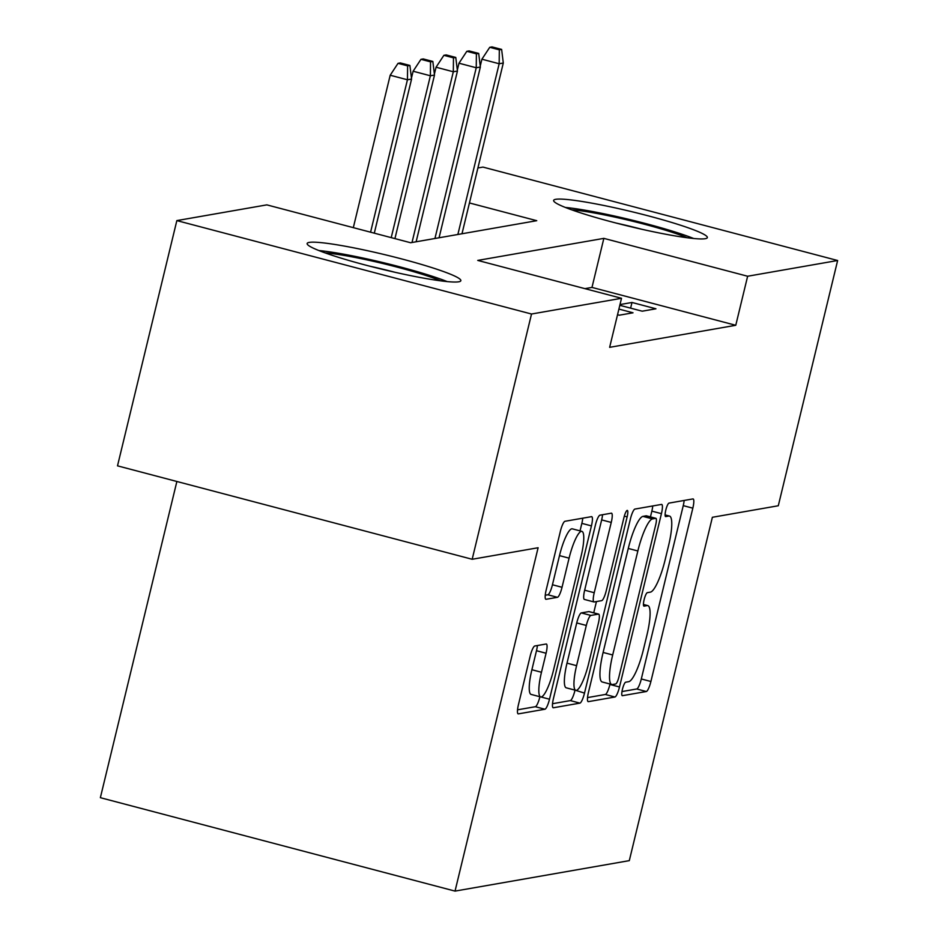 <?xml version="1.0" encoding="UTF-8"?>
<svg xmlns="http://www.w3.org/2000/svg" width="938" height="938" viewBox="0 0 938 938"><rect width="100%" height="100%" fill="white"/><g stroke="black" fill="none" stroke-linecap="round" stroke-linejoin="round"><path stroke-width="1.41" d="M622.457 689.231A6.965 1.466 104.8 0 0 622.257 695.691A6.965 1.466 104.8 0 0 622.41 695.691L646.317 691.517A9.955 2.087 104.8 0 0 650.902 681.492L692.83 508.161A9.955 2.087 104.8 0 0 693.112 498.934A9.955 2.087 104.8 0 0 692.912 498.922L668.993 503.108A6.965 1.466 104.8 0 0 665.792 510.12A6.965 1.466 104.8 0 0 665.593 516.58A6.965 1.466 104.8 0 0 665.734 516.592L668.829 516.052A31.845 6.672 104.8 0 1 669.486 516.064A31.845 6.672 104.8 0 1 668.583 545.599L665.089 560.045A31.845 6.672 104.8 0 1 650.421 592.124L647.326 592.664A6.965 1.466 104.8 0 0 644.125 599.675A6.965 1.466 104.8 0 0 643.925 606.136A6.965 1.466 104.8 0 0 644.066 606.147L647.161 605.596A31.845 6.672 104.8 0 1 647.818 605.62A31.845 6.672 104.8 0 1 646.915 635.155L643.421 649.6A31.845 6.672 104.8 0 1 628.765 681.668L625.669 682.207A6.965 1.466 104.8 0 0 622.457 689.231M309.223 242.403A79.073 7.41 -166.4 0 1 393.854 256.906A79.073 7.41 -166.4 0 1 460.851 280.685A79.073 7.41 -166.4 0 1 458.752 281.787A79.073 7.41 -166.4 0 1 374.121 267.295A79.073 7.41 -166.4 0 1 307.136 243.505A79.073 7.41 -166.4 0 1 309.223 242.403M555.718 199.313A79.073 7.41 -166.4 0 1 640.361 213.817A79.073 7.41 -166.4 0 1 707.346 237.595A79.073 7.41 -166.4 0 1 705.259 238.698A79.073 7.41 -166.4 0 1 620.616 224.205A79.073 7.41 -166.4 0 1 553.631 200.415A79.073 7.41 -166.4 0 1 555.718 199.313M534.789 645.989A9.955 2.087 104.8 0 0 530.205 656.014L518.444 704.649A9.955 2.087 104.8 0 0 518.163 713.877A9.955 2.087 104.8 0 0 518.362 713.877L544.919 709.234A9.955 2.087 104.8 0 0 549.504 699.22L591.432 525.89A9.955 2.087 104.8 0 0 591.726 516.662A9.955 2.087 104.8 0 0 591.515 516.65L564.957 521.294A9.955 2.087 104.8 0 0 560.373 531.318L546.162 590.061A9.955 2.087 104.8 0 0 545.881 599.288A9.955 2.087 104.8 0 0 546.092 599.288L557.453 597.307A9.955 2.087 104.8 0 0 562.038 587.282L569.085 558.157A26.616 5.581 104.8 0 1 581.877 531.365A26.616 5.581 104.8 0 1 581.126 556.046L553.514 670.154A26.616 5.581 104.8 0 1 540.71 696.946A26.616 5.581 104.8 0 1 541.472 672.265L546.08 653.247A9.955 2.087 104.8 0 0 546.362 644.019A9.955 2.087 104.8 0 0 546.151 644.007L534.789 645.989M477.911 167.972L482.964 167.093L837.634 260.506L778.294 505.758L712.376 517.284L629.304 860.638L455.036 891.1L538.107 547.745L472.177 559.271L531.518 314.019L176.848 220.594L266.849 204.871L410.633 242.743L536.747 220.688L469.446 202.96M837.634 260.506L747.633 276.241L603.849 238.369L477.735 260.412L621.519 298.284L531.518 314.019M621.519 298.284L609.641 347.33L735.767 325.287L747.633 276.241M588.443 692.408A9.955 2.087 104.8 0 0 588.161 701.636A9.955 2.087 104.8 0 0 588.361 701.647L614.918 697.004A9.955 2.087 104.8 0 0 619.502 686.979L661.431 513.649A9.955 2.087 104.8 0 0 661.712 504.421A9.955 2.087 104.8 0 0 661.513 504.421L634.956 509.064A9.955 2.087 104.8 0 0 630.371 519.077L588.443 692.408M579.919 703.125L553.361 707.768A9.955 2.087 104.8 0 1 553.162 707.756A9.955 2.087 104.8 0 1 553.443 698.529L595.372 525.198A9.955 2.087 104.8 0 1 599.957 515.173L611.318 513.192A9.955 2.087 104.8 0 1 611.529 513.192A9.955 2.087 104.8 0 1 611.248 522.431L594.235 592.722A9.955 2.087 104.8 0 0 593.953 601.95A9.955 2.087 104.8 0 0 594.153 601.962L601.704 600.637A9.955 2.087 104.8 0 0 606.276 590.612L623.981 517.436A6.965 1.466 104.8 0 1 627.334 510.424A6.965 1.466 104.8 0 1 627.135 516.885L584.503 693.1A9.955 2.087 104.8 0 1 579.919 703.125L570.339 700.592L552.541 703.711M619.819 305.296L642.19 311.193L655.943 308.79L631.989 302.47L619.995 304.569M617.532 314.746L619.256 315.203L633.021 312.8L618.904 309.083M735.767 325.287L591.984 287.415L584.937 288.646M176.872 481.487L100.366 797.687L455.036 891.1M472.177 559.271L117.508 465.846L176.848 220.594M591.984 287.415L603.849 238.369M631.989 302.47L630.617 308.145M621.988 691.564L636.738 688.984A9.955 2.087 104.8 0 0 641.311 678.971L683.251 505.641A9.955 2.087 104.8 0 0 684.154 500.458M650.456 516.897L651.851 511.128A9.955 2.087 104.8 0 0 652.754 505.945M587.54 697.591L605.338 694.472A9.955 2.087 104.8 0 0 609.911 684.459L610.017 684.037M615.703 683.954A6.965 1.466 104.8 0 0 618.916 676.943L655.721 524.799A6.965 1.466 104.8 0 0 655.92 518.339A6.965 1.466 104.8 0 0 655.779 518.327L652.508 518.902A31.845 6.672 104.8 0 0 637.852 550.969L612.69 654.97A31.845 6.672 104.8 0 0 611.787 684.505A31.845 6.672 104.8 0 0 612.444 684.529L615.703 683.954M646.458 515.877A6.965 1.466 104.8 0 0 646.329 515.806A6.965 1.466 104.8 0 0 646.188 515.806L655.779 518.327M611.787 684.505L602.196 681.973A31.845 6.672 104.8 0 1 603.111 652.449L628.272 548.449A31.845 6.672 104.8 0 1 642.929 516.381L646.188 515.806M584.573 599.429A9.955 2.087 104.8 0 1 584.362 599.429A9.955 2.087 104.8 0 1 584.655 590.19L601.657 519.898A9.955 2.087 104.8 0 0 602.559 514.716M596.451 601.551L593.731 612.831M575.017 690.134L584.503 693.1M576.589 665.663A26.616 5.581 104.8 0 0 575.826 690.345A26.616 5.581 104.8 0 0 588.63 663.553L598.362 623.36A9.955 2.087 104.8 0 0 598.643 614.12A9.955 2.087 104.8 0 0 598.432 614.12L590.893 615.434A9.955 2.087 104.8 0 0 586.32 625.458L576.589 665.663L567.009 663.143A26.616 5.581 104.8 0 0 566.247 687.824L575.826 690.345M589.24 611.693A9.955 2.087 104.8 0 0 589.052 611.599A9.955 2.087 104.8 0 0 588.853 611.599L598.432 614.12M567.009 663.143L576.729 622.938A9.955 2.087 104.8 0 1 581.314 612.913L588.853 611.599M570.339 700.592A9.955 2.087 104.8 0 0 574.912 690.567M540.71 696.946L531.131 694.425A26.616 5.581 104.8 0 1 531.893 669.732L536.489 650.714A9.955 2.087 104.8 0 0 537.392 645.543M581.877 531.365L572.297 528.833A26.616 5.581 104.8 0 0 559.494 555.624L569.085 558.157M545.259 595.231L547.862 594.786A9.955 2.087 104.8 0 0 552.447 584.761L559.494 555.624M580.036 530.873L581.853 523.369A9.955 2.087 104.8 0 0 582.756 518.186M517.542 709.82L535.34 706.713A9.955 2.087 104.8 0 0 539.913 696.735M501.631 49.421L492.04 46.9L489.753 47.299L499.333 49.831L501.631 49.421L503.296 63.022L499.168 63.749L481.909 59.2L480.244 66.082M499.333 49.831L499.168 63.749L457.861 234.477M503.296 63.022L461.988 233.761M481.909 59.2L489.753 47.299M571.594 209.795A68.427 6.414 -166.4 0 1 630.101 220.618A68.427 6.414 -166.4 0 1 687.073 237.724M641.416 229.165A63.362 5.933 13.6 0 0 616.125 223.056M693.686 238.498A78.569 7.363 13.6 0 0 565.368 207.45M325.099 252.885A68.427 6.414 -166.4 0 1 363.147 259.076A68.427 6.414 -166.4 0 1 440.579 280.814M394.91 272.255A63.362 5.933 13.6 0 0 369.631 266.146M447.18 281.588A78.569 7.363 13.6 0 0 360.333 257.469A78.569 7.363 13.6 0 0 318.873 250.54M478.697 53.431L469.117 50.91L466.819 51.309L476.41 53.829L478.697 53.431L480.362 67.032L476.234 67.759L458.987 63.209L457.322 70.092M476.41 53.829L476.234 67.759L434.939 238.487M480.362 67.032L439.066 237.771M458.987 63.209L466.819 51.309M455.774 57.441L446.183 54.92L443.885 55.319L453.476 57.839L455.774 57.441L457.439 71.042L453.312 71.769L436.053 67.219L434.388 74.102M453.476 57.839L453.312 71.769L412.005 242.496M457.439 71.042L416.132 241.781M436.053 67.219L443.885 55.319M432.84 61.451L423.249 58.93L420.963 59.329L430.542 61.849L432.84 61.451L434.505 75.052L430.378 75.779L413.119 71.229L411.454 78.112M430.542 61.849L430.378 75.779L391.216 237.631M434.505 75.052L394.933 238.604M413.119 71.229L420.963 59.329M409.906 65.461L400.327 62.928L398.029 63.338L407.62 65.859L409.906 65.461L411.571 79.062L407.444 79.777L390.196 75.239L353.321 227.641M407.62 65.859L407.444 79.777L370.58 232.19M411.571 79.062L374.297 233.163M390.196 75.239L398.029 63.338M643.433 604.623L647.161 605.596M665.101 515.068L668.829 516.052M683.251 505.641L692.83 508.161M641.311 678.971L650.902 681.492M636.738 688.984L646.317 691.517M651.851 511.128L661.431 513.649M609.911 684.459L619.502 686.979M605.338 694.472L614.918 697.004M642.929 516.381L652.508 518.902M628.272 548.449L637.852 550.969M603.111 652.449L612.69 654.97M601.657 519.898L611.248 522.431M584.655 590.19L594.235 592.722M624.321 516.146L627.135 516.885M581.314 612.913L590.893 615.434M576.729 622.938L586.32 625.458M536.489 650.714L546.08 653.247M531.893 669.732L541.472 672.265M552.447 584.761L562.038 587.282M547.862 594.786L557.453 597.307M581.853 523.369L591.432 525.89M541.05 696.993L549.504 699.22M535.34 706.713L544.919 709.234M643.433 604.471L647.818 605.62M665.101 514.915L669.486 516.064M646.329 515.806L655.92 518.339M584.362 599.429L593.953 601.95M589.052 611.599L598.643 614.12"/></g></svg>
